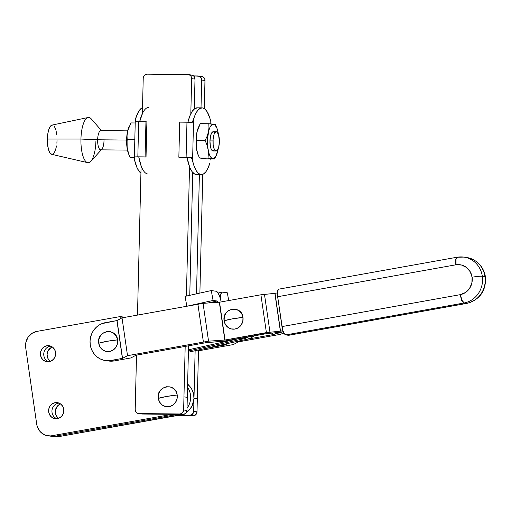 <?xml version="1.0" encoding="UTF-8"?>
<svg xmlns="http://www.w3.org/2000/svg" width="511" height="511" viewBox="0 0 511 511"><rect width="100%" height="100%" fill="white"/><g stroke="black" fill="none" stroke-linecap="round" stroke-linejoin="round"><path stroke-width="0.77" d="M48.615 361.756A8.087 7.62 97.9 0 1 43.786 353.433A8.087 7.62 97.9 0 1 50.219 346.215L51.292 346.362L50.219 346.215A8.087 7.62 -82.1 0 0 43.786 353.433A8.087 7.62 -82.1 0 0 48.615 361.756M52.116 347.097L52.365 347.001A8.087 7.62 -82.1 0 0 47.159 353.599A8.087 7.62 -82.1 0 0 50.372 361.36L48.181 358.933L47.089 354.404L47.798 351.332L50.761 347.799M49.177 361.679A8.087 7.62 97.9 0 1 46.916 361.724A8.087 7.62 97.9 0 1 40.395 353.868A8.087 7.62 97.9 0 1 46.878 345.755L50.219 346.215L46.878 345.755L49.854 345.845L52.55 347.135L54.556 349.428L55.571 352.373L55.437 355.528L54.172 358.403L51.975 360.562L49.177 361.679L46.201 361.59L43.505 360.3L41.5 358.007L40.484 355.062L40.618 351.913L41.883 349.039L44.08 346.873L46.878 345.755A8.087 7.62 97.9 0 1 49.133 345.711A8.087 7.62 97.9 0 1 55.654 353.567A8.087 7.62 97.9 0 1 49.177 361.679M56.823 418.701A8.087 7.62 97.9 0 1 51.988 410.371A8.087 7.62 97.9 0 1 58.426 403.16L59.5 403.307L58.426 403.16A8.087 7.62 -82.1 0 0 51.988 410.371A8.087 7.62 -82.1 0 0 56.823 418.701M60.566 403.939A8.087 7.62 -82.1 0 0 55.367 410.544A8.087 7.62 -82.1 0 0 58.58 418.305L57.283 417.129L55.744 414.453L55.507 409.777L57.769 405.708L60.566 403.939M57.379 418.624A8.087 7.62 97.9 0 1 55.124 418.669A8.087 7.62 97.9 0 1 48.602 410.812A8.087 7.62 97.9 0 1 55.086 402.694L58.426 403.16L55.086 402.694L58.056 402.789L60.752 404.08L62.764 406.373L63.773 409.317L63.639 412.466L62.38 415.341L60.177 417.506L57.379 418.624L54.409 418.535L51.707 417.244L49.701 414.951L48.692 412L48.826 408.851L50.084 405.977L52.288 403.818L55.086 402.694A8.087 7.62 97.9 0 1 57.341 402.649A8.087 7.62 97.9 0 1 63.862 410.512A8.087 7.62 97.9 0 1 57.379 418.624M186.432 412.447A17.182 16.192 -82.1 0 0 189.504 386.041L187.626 383.978L189.504 386.041L187.582 385.773L189.504 386.041L192.091 389.778L193.612 394.128L193.963 398.772L192.264 405.536L189.773 409.426L186.387 412.473M54.588 436.726L58.599 436.656L182.44 414.44A17.182 16.192 -82.1 0 1 180.217 415.009L58.599 436.656L55.258 436.19A14.148 13.337 97.9 0 1 51.311 436.273A14.148 13.337 -82.1 0 0 55.258 436.19L176.87 414.542L180.217 415.009L176.87 414.542A17.182 16.192 -82.1 0 0 177.63 414.389A17.182 16.192 97.9 0 1 176.87 414.542L55.258 436.19L51.918 435.73L172.111 414.332L51.918 435.73A14.148 13.337 97.9 0 1 47.97 435.806A14.148 13.337 97.9 0 1 36.703 424.143L37.348 426.819L40.043 431.488L44.24 434.689L46.712 435.57L58.599 436.656A14.148 13.337 -82.1 0 1 54.651 436.733L47.97 435.806M187.543 387.3A17.182 16.192 97.9 0 1 187.039 408.2A17.182 16.192 -82.1 0 0 187.543 387.3M121.516 318.136L120.098 316.59L125.189 317.293L120.098 316.59L36.881 331.403L31.982 333.364L28.137 337.145L25.927 342.178L25.691 347.691L36.703 424.143L25.691 347.691A14.148 13.337 97.9 0 1 36.881 331.403L120.098 316.59L121.516 318.136M141.521 413.948L183.072 414.447L142.262 414.031L138.922 413.571L179.731 413.98L183.072 414.447A4.043 3.813 -82.1 0 0 183.743 414.389L180.402 413.929A4.043 3.813 97.9 0 1 179.731 413.98L183.072 414.447A4.043 3.813 -82.1 0 0 183.743 414.389L186.03 413.029L186.981 410.448L187.301 397.322L183.96 396.855L187.301 397.322L188.546 345.813L187.301 397.296M175.612 414.37L176.87 414.542L175.612 414.37M58.982 403.083A8.087 7.62 -82.1 0 0 58.426 403.16A8.087 7.62 97.9 0 1 58.982 403.083M50.781 346.139A8.087 7.62 -82.1 0 0 50.219 346.215A8.087 7.62 97.9 0 1 50.781 346.139M104.008 140.653A9.626 3.187 -89.4 0 1 101.842 149.25A9.626 3.187 -89.4 0 1 97.639 139.771L80.942 139.049L47.351 139.049A14.653 4.854 90.6 0 0 51.694 154.328L87.649 162.658A22.637 7.505 -89.4 0 1 80.942 139.049A22.637 7.505 90.6 0 0 90.824 161.335L101.299 149.844M95.915 141.119A22.637 7.505 -89.4 0 1 87.649 162.658M127.667 130.861L100.922 130.586A9.626 3.187 90.6 0 0 97.639 139.771L126.6 140.065L97.639 139.771A9.626 3.187 90.6 0 0 100.724 149.838L127.475 150.106M211.043 123.266L210.813 121.599L211.043 123.266M202.503 107.904A33.368 11.057 -89.4 0 1 210.813 121.599L210.762 123.886L210.813 121.599L210.059 118.705L207.204 111.852L204.937 109.073L202.503 107.904L200.031 108.396L197.642 110.529L195.458 114.196L192.225 122.372L186.969 122.199L186.113 157.318L191.376 157.49L192.577 160.869L193.586 119.216A33.368 11.057 -89.4 0 1 202.037 107.866A33.368 11.057 -89.4 0 1 202.503 107.904M216.287 131.755L213.234 131.723A9.626 3.187 90.6 0 0 209.957 140.908A9.626 3.187 90.6 0 0 213.042 150.975L216.089 151.007A9.626 3.187 -89.4 0 1 213.004 140.94L209.957 140.908L213.004 140.94A9.626 3.187 -89.4 0 1 216.287 131.755A9.626 3.187 -89.4 0 1 219.372 141.822A9.626 3.187 -89.4 0 1 216.089 151.007M131.135 157.445L134.374 157.969L130.037 157.254L134.387 157.299L130.037 157.254L128.274 152.885L130.037 157.254L132.617 157.65M129.155 126.441L127.571 131.27L130.867 122.927L135.223 122.972L130.867 122.927L127.571 131.27L127.028 135.492L127.175 139.637L134.815 139.714L127.175 139.637L126.894 146.191L128.695 154.15M129.353 125.981L128.964 126.862A17.182 5.691 90.6 0 0 127.571 131.27L126.607 139.746L127.156 148.433L127.028 135.492L127.571 131.27A17.182 5.691 90.6 0 0 127.156 148.433A17.182 5.691 90.6 0 0 128.683 154.13L129.085 155.076M217.277 152.738L217.852 150.611A17.182 5.691 -89.4 0 1 216.466 155.018A17.182 5.691 -89.4 0 1 212.723 158.512L214.556 158.953L216.466 155.018M218.376 134.189L218.267 133.448A17.182 5.691 -89.4 0 1 218.382 134.208L217.801 131.212M217.852 150.611L218.235 148.599A17.182 5.691 -89.4 0 1 217.852 150.611L215.616 156.609L214.205 158.129L212.723 158.512A17.182 5.691 -89.4 0 1 208.009 149.25A17.182 5.691 -89.4 0 1 208.424 132.087A17.182 5.691 -89.4 0 1 213.553 124.192A17.182 5.691 -89.4 0 1 216.741 127.75A17.182 5.691 -89.4 0 1 218.267 133.448L216.926 128.216L215.01 124.978L213.553 124.192L208.827 123.719L208.967 127.859L208.424 132.087L207.102 136.303L205.128 140.429L206.898 144.792L208.009 149.25L208.347 153.696L207.996 158.046L214.556 158.953L206.01 158.864L199.45 157.956L197.68 153.587L196.569 149.135A17.182 5.691 90.6 0 0 198.096 154.833L198.498 155.778M216.338 126.805L215.387 124.627L213.553 124.192L212.071 124.569L210.008 127.258L208.884 130.279L207.562 138.334L207.728 147.194L208.827 152.93L209.938 155.823L211.267 157.727L212.723 158.512L207.996 158.046L208.347 153.696L208.009 149.25L206.898 144.792L205.128 140.429L207.102 136.303L208.424 132.087L208.967 127.859L208.827 123.719L215.387 124.627M198.76 126.683L198.37 127.565A17.182 5.691 90.6 0 0 196.984 131.972A17.182 5.691 90.6 0 0 196.569 149.135L196.237 144.683L196.614 134.099L197.553 129.851L199.226 125.68L200.28 123.636L208.827 123.719L200.28 123.636L196.984 131.972L196.441 136.194L196.588 140.34L205.128 140.429L196.588 140.34L196.237 144.683L196.569 149.135L197.68 153.587L199.45 157.956L207.996 158.046L200.542 158.148M214.141 150.4L212.908 150.969L211.177 149.103L210.36 146.325L209.957 140.908L210.621 135.645L211.56 133.109L212.748 131.832L213.988 132.004L214.569 132.636M214.556 158.953L206.01 158.864L202.024 158.353M210.13 160.09L210.206 158.908M179.7 122.123L178.85 157.247L191.376 157.49L186.113 157.318L186.969 122.199L192.225 122.372L193.586 119.216L192.577 160.869L191.376 157.49L178.85 157.247L186.113 157.318L178.85 157.247L179.7 122.123L186.969 122.199L179.7 122.123M202.037 107.866L197.195 107.815A33.368 11.057 90.6 0 0 187.927 122.212M198.843 173.836L196.045 174.519L194.653 174.059L192.002 171.562L189.658 167.116L187.052 157.445A33.368 11.057 90.6 0 0 196.518 174.551L201.36 174.602A33.368 11.057 -89.4 0 1 192.577 160.869L194.199 166.375L196.192 170.617L198.46 173.395L200.893 174.57L203.359 174.072L205.748 171.939L207.932 168.272L209.81 163.252A33.368 11.057 -89.4 0 1 201.36 174.602M198.102 154.852L196.569 149.135L196.013 140.448L196.984 131.972L198.568 127.143M197.661 107.853L194.863 108.536L192.193 111.321L189.817 116.016L187.901 122.327M134.38 158.614L134.444 156.915L137.836 156.826L138.685 121.707L135.294 121.797L135.619 118.629L135.294 121.797L138.685 121.707L137.836 156.826L134.444 156.915L146.031 157.03L145.098 156.903L145.948 121.784L146.881 121.912L146.031 157.03L137.836 156.826L145.098 156.903L145.948 121.784L138.685 121.707L146.881 121.912L146.031 157.03L134.444 156.915L134.61 160.282L134.38 158.614M134.61 160.282A33.368 11.057 90.6 0 0 140.927 173.146L139.331 171.613L137.184 168.081L134.61 160.282M147.762 174.027A33.368 11.057 -89.4 0 1 138.768 156.96L141.375 166.624M139.644 121.72A33.368 11.057 -89.4 0 1 148.912 107.329M142.512 107.591A33.368 11.057 90.6 0 0 135.619 118.629L138.551 111.596L140.851 108.671L142.512 107.591M139.618 121.842L142.678 112.957M101.491 130.592L91.252 118.891A22.637 7.505 90.6 0 0 80.942 139.049L97.639 139.771A9.626 3.187 -89.4 0 1 102.021 131.199M80.942 139.049A22.637 7.505 -89.4 0 1 88.109 117.504L51.988 125.099A14.653 4.854 90.6 0 0 47.351 139.049L80.942 139.049M51.841 154.354L50.014 152.987L48.519 149.595L47.587 144.702L47.351 139.049L47.855 133.499L49.018 128.893L50.672 125.936L52.55 125.08M54.377 126.453L55.871 129.845L56.81 134.738M57.04 140.391L56.881 143.233M56.536 145.942L55.373 150.541L53.725 153.498M219.372 141.822L218.708 147.091L217.194 150.432L215.955 151.001L214.23 149.135L213.157 144.658L213.113 139.075L214.103 134.272L215.795 131.864L217.041 132.036L218.606 134.891L219.372 141.822M106.754 341.354L117.587 339.872C116.323 326.925 96.298 330.489 98.732 343.226L106.754 341.354A14.155 1.38 171.8 0 0 98.732 343.226L99.996 346.912L102.507 349.773L105.879 351.389L109.597 351.504L113.097 350.105L115.844 347.403L117.421 343.807L117.587 339.872L116.323 336.187L113.812 333.325L110.446 331.709L106.729 331.594L103.228 332.993L100.482 335.695L98.898 339.291L98.732 343.226A10.105 9.524 -82.1 0 0 109.597 351.504A10.105 9.524 -82.1 0 0 117.587 339.872A14.155 1.38 171.8 0 0 106.754 341.354M466.818 257.512A23.244 21.909 97.9 0 1 484.99 276.604A23.244 21.909 -82.1 0 0 466.492 257.467L463.816 257.097A23.244 21.909 97.9 0 1 482.314 276.234L484.99 276.604A8.087 0.792 -8.3 0 1 485.45 276.809A8.087 0.792 -8.3 0 1 485.06 277.109A8.087 0.792 171.7 0 0 485.45 276.809A8.087 0.792 171.7 0 0 484.99 276.604A23.244 21.909 97.9 0 1 466.926 303.33L288.466 335.293A8.087 2.581 79.8 0 0 288.741 335.286L467.207 303.323C480.168 299.44 486.248 290.599 485.45 276.796C483.317 266.039 476.999 259.601 466.492 257.467M457.613 257.174L456.036 259.249L457.613 257.174A23.244 21.909 97.9 0 1 463.816 257.097L457.045 257.231L278.885 289.137A8.087 2.581 79.8 0 0 277.633 296.725L456.01 264.781A15.158 14.289 97.9 0 1 472.1 277.218A8.087 0.792 -8.3 0 1 482.314 276.234A23.244 21.909 -82.1 0 0 464.141 257.142M456.036 259.249L456.01 264.781L456.036 259.249M232.147 318.896L242.981 317.414C241.709 304.467 221.685 308.031 224.118 320.774L232.147 318.896A14.155 1.38 171.8 0 0 224.118 320.774A10.105 9.524 -82.1 0 0 234.983 329.046A10.105 9.524 -82.1 0 0 242.981 317.414A14.155 1.38 171.8 0 0 232.147 318.896M264.487 294.419A10.303 1.009 171.7 0 0 264.481 294.419L269.968 332.239L264.487 294.419L274.88 293.346L280.367 331.166L269.974 332.239L264.487 294.419A10.303 1.009 171.7 0 0 264.481 294.419L260.91 294.79L266.397 332.61L225.019 340.026L208.552 341.169L203.065 303.349L219.328 302.225L224.814 340.045L219.532 302.199L225.019 340.026L219.532 302.199L260.91 294.79L219.417 302.218L203.065 303.349L197.923 304.269L203.404 342.089L127.52 355.682L122.404 358.403L116.917 320.576L122.531 358.371L117.045 320.544L122.027 317.861L127.52 355.682L122.027 317.861L197.917 304.269A10.309 1.009 171.7 0 0 197.917 304.269L203.404 342.089L197.923 304.269L122.027 317.861L116.917 320.576L122.404 358.403L110.906 360.459A19.201 18.102 97.9 0 1 105.528 360.568A19.201 18.102 97.9 0 1 90.038 341.916A19.201 18.102 97.9 0 1 105.419 322.639L116.917 320.576L101.976 323.629L98.77 325.303L95.927 327.608L93.558 330.445L91.744 333.709L90.562 337.273L90.057 341.003L90.249 344.759L91.13 348.387L92.663 351.747L94.791 354.723L97.435 357.189L100.488 359.054L103.842 360.249L114.247 360.919L110.906 360.459L122.531 358.371L127.52 355.682L208.552 341.169L203.41 342.089L197.923 304.269A10.309 1.009 171.7 0 0 197.917 304.269L203.065 303.349L208.552 341.169L225.019 340.026L269.968 332.239L266.397 332.61L260.91 294.79L275.027 293.32L280.513 331.147L274.88 293.346L277.409 292.892L275.027 293.32L280.367 331.166L269.974 332.239L264.481 294.419M228.136 345.513L233.284 344.586L238.382 341.872L279.76 334.462L283.963 333.102L279.76 334.462L238.382 341.872L233.284 344.586L198.485 350.821L228.13 345.513M463.956 303.01L462.001 300.372L460.341 294.643L461.72 300.423L463.956 303.01L461.72 300.423L460.098 294.687L281.97 326.586A8.087 2.581 79.8 0 0 285.796 334.922L463.956 303.01L466.926 303.33L464.25 302.959A23.244 21.909 -82.1 0 0 482.314 276.234A8.087 0.792 171.7 0 0 472.1 277.218A15.158 14.289 97.9 0 1 460.341 294.643L462.001 300.372L464.25 302.959L285.796 334.922L288.466 335.293L466.626 303.381L463.956 303.01M455.755 259.301L455.767 264.826L455.755 259.301L457.313 257.225L455.755 259.301M278.278 332.444L278.335 332.865A10.309 1.009 -8.3 0 1 283.298 331.709A10.309 1.009 -8.3 0 1 276.63 332.629L283.784 331.62L272.9 334.622L272.67 333.038L272.791 334.648L246.647 339.33L272.791 334.648L272.561 333.051L272.855 334.635L278.335 332.865L278.278 332.444M224.706 344.184L224.827 345.04L203.71 348.828L224.827 345.04L224.706 344.184M224.923 345.014L224.802 344.165L224.923 345.014L227.695 343.52L224.923 345.014M288.971 335.21L285.253 334.692L283.567 332.329L282.615 329.665L277.633 296.725L456.01 264.781L461.529 265.03L466.517 267.47L470.222 271.75L472.1 277.218L471.864 283.068L469.558 288.421L465.515 292.484L460.341 294.643L281.97 326.586L277.46 295.179L277.601 291.206L278.655 289.213M466.926 303.33A23.244 21.909 -82.1 0 0 484.99 276.604L482.314 276.234A23.244 21.909 97.9 0 1 464.25 302.959L466.926 303.33M105.528 360.568L108.869 361.034A19.201 18.102 -82.1 0 0 114.247 360.919L130.893 357.943L136.003 355.222L206.783 342.549L223.403 341.246L266.244 333.702L276.63 332.629L266.244 333.702L228.353 340.486A10.303 1.009 -8.3 0 1 218.823 341.706L206.783 342.549L136.003 355.222L130.893 357.943L114.247 360.919L108.786 361.022M224.118 320.774L225.383 324.453L227.893 327.321L231.266 328.931L234.983 329.046L238.484 327.647L241.23 324.945L242.808 321.349L242.981 317.414L241.709 313.735L239.199 310.867L235.833 309.251L232.115 309.136L228.615 310.535L225.868 313.243L224.291 316.833L224.118 320.774M282.934 330.713L280.513 331.147L282.934 330.713M243.664 338.793L247.005 339.253A19.201 18.102 -82.1 0 0 254.165 335.861L250.409 338.122L247.005 339.253L188.393 352.213L247.005 339.253L243.664 338.793L188.425 351.006L243.664 338.793A19.201 18.102 -82.1 0 0 248.672 336.845A19.201 18.102 97.9 0 1 243.664 338.793L240.368 338.333L243.664 338.793M221.027 301.164A9.703 3.06 -102.5 0 1 222.138 292.139A9.703 3.06 -102.5 0 1 222.502 292.126L227.312 292.79L222.502 292.126L221.404 292.675L220.605 295.971L221.027 301.164A9.703 3.06 -102.5 0 0 216.083 291.238L211.273 290.567L185.052 296.367L211.273 290.567L213.081 300.449L186.854 306.242L185.052 296.367L186.854 306.242L213.081 300.449L217.086 300.998L208.028 303.004L217.086 300.998A2.018 0.639 -102.5 0 1 217.871 302.142L218.753 302.263L217.871 302.142L217.086 300.998L213.081 300.449L211.273 290.567L216.083 291.238L217.443 292.126L219.526 295.818L221.027 301.164M228.73 300.551L227.312 292.79L228.73 300.551M239.991 338.403L188.45 349.799L239.991 338.403M198.428 75.992A4.043 3.813 97.9 0 0 197.968 75.954L193.618 75.909L199.424 76.28L201.098 77.781L201.634 79.243L201.015 107.853L201.685 80.035L205.026 80.495A4.043 3.813 -82.1 0 0 201.768 76.452L198.428 75.992A4.043 3.813 97.9 0 1 201.685 80.035L205.026 80.495L204.349 108.632L204.975 79.703L203.978 77.627L202.056 76.503M191.286 75.034L193.956 76.241L195.004 79.109L194.282 108.958L195.004 79.109L191.663 78.643L190.814 113.736L191.663 78.643L191.076 76.395L190.047 75.27L187.946 74.568L147.136 74.152L145.003 74.817L143.553 76.612L143.227 78.157L142.371 113.583L143.227 78.157A4.043 3.813 97.9 0 1 147.136 74.152L187.946 74.568A4.043 3.813 97.9 0 1 191.663 78.643L195.004 79.109A4.043 3.813 -82.1 0 0 191.746 75.066L188.399 74.6M166.35 396.504L177.183 395.016C175.912 382.068 155.887 385.639 158.321 398.376L166.35 396.504A14.155 1.38 171.8 0 0 158.321 398.376A10.105 9.524 -82.1 0 0 169.186 406.654A10.105 9.524 -82.1 0 0 177.183 395.016A14.155 1.38 171.8 0 0 166.35 396.504M193.982 398.248L197.323 398.708A17.182 16.192 -82.1 0 0 197.329 398.708L193.982 398.248L195.132 350.718L193.669 411.368L192.481 414.217L189.753 415.373L193.094 415.833L176.519 415.667L193.094 415.833A4.043 3.813 -82.1 0 0 197.01 411.834L196.313 414.07L193.841 415.762L178.793 415.258L189.753 415.373A4.043 3.813 97.9 0 0 193.669 411.368L197.01 411.834L193.669 411.368L193.982 398.248L197.329 398.708A17.182 16.192 97.9 0 1 197.323 398.708L197.01 411.834L197.323 398.708L193.982 398.248M138.468 413.533L141.809 413.999A4.043 3.813 -82.1 0 0 142.262 414.031L138.922 413.571A4.043 3.813 97.9 0 1 135.204 409.49L136.52 355.132L135.204 409.49L135.792 411.745L136.82 412.869L138.922 413.571L179.731 413.98A4.043 3.813 -82.1 0 0 180.402 413.929L182.689 412.569L183.641 409.982L185.18 346.413L183.641 409.982L186.981 410.448L187.301 397.322L183.96 396.855L187.301 397.322M186.151 306.376L186.234 302.844L186.151 306.376M186.4 296.067L189.53 166.784L186.4 296.067M192.743 172.494L189.773 295.326L192.743 172.494M141.1 165.915L137.491 315.089L141.1 165.915M158.321 398.376L158.493 394.435L160.071 390.845L162.817 388.143L166.318 386.744L170.035 386.859L173.401 388.469L175.912 391.337L177.183 395.016L177.01 398.957L175.433 402.547L172.686 405.249L169.186 406.654L165.468 406.539L162.096 404.923L159.585 402.055L158.321 398.376M202.758 174.353L199.884 293.09L202.758 174.353M198.504 349.978L197.329 398.708L198.504 349.978M196.511 293.831L199.399 174.583L196.511 293.831M183.641 409.982A4.043 3.813 97.9 0 1 180.402 413.929L183.743 414.389A4.043 3.813 -82.1 0 0 186.981 410.448L183.641 409.982M216.147 126.338L216.741 127.75M134.374 157.88L135.268 120.877M218.12 293.027L222.125 292.139"/></g></svg>
